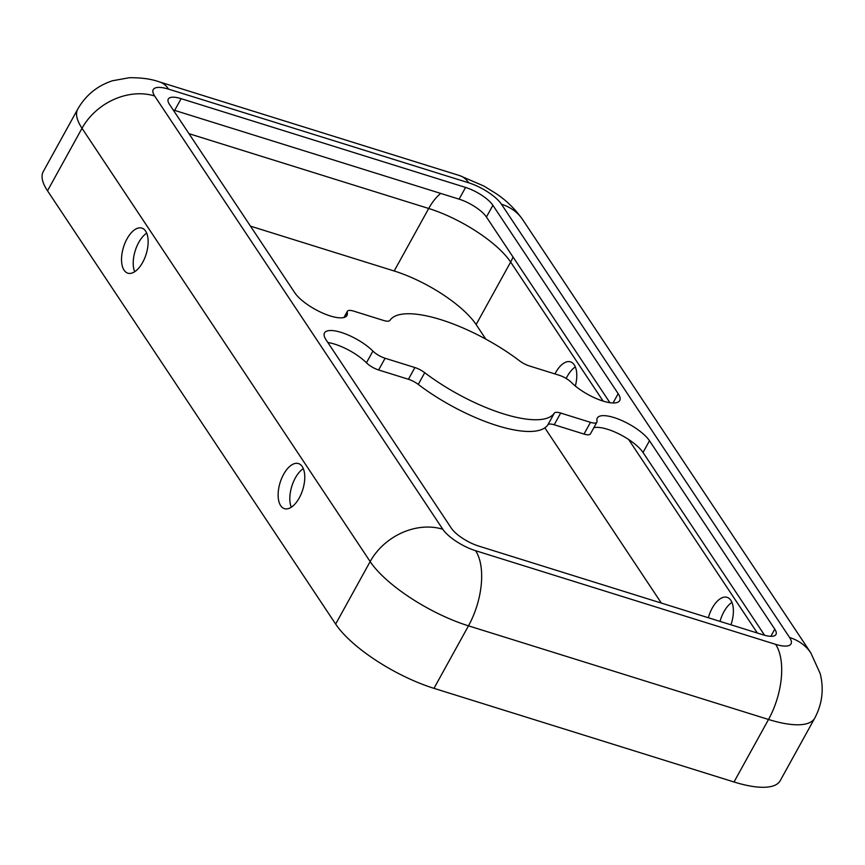 <?xml version="1.0" encoding="UTF-8"?>
<svg xmlns="http://www.w3.org/2000/svg" width="865" height="865" viewBox="0 0 865 865"><rect width="100%" height="100%" fill="white"/><g stroke="black" fill="none" stroke-linecap="round" stroke-linejoin="round"><path stroke-width="1.3" d="M146.715 233.161A23.604 11.861 -72.7 0 0 138.703 242.503A23.604 11.861 -72.7 0 0 134.67 271.751M142.671 262.398A23.604 11.861 107.3 0 1 127.815 273.167A23.604 11.861 107.3 0 1 127.014 238.859A23.604 11.861 107.3 0 1 141.882 228.101A23.604 11.861 107.3 0 1 142.671 262.398M566.186 378.492A23.604 11.861 107.3 0 1 567.332 376.264A23.604 11.861 107.3 0 1 575.333 366.922M554.941 373.94A23.604 11.861 107.3 0 1 555.644 372.62A23.604 11.861 107.3 0 1 570.5 361.862A23.604 11.861 107.3 0 1 575.344 386.028M303.312 468.635A23.604 11.861 -72.7 0 0 295.311 477.977A23.604 11.861 -72.7 0 0 291.267 507.225M299.279 497.883A23.604 11.861 107.3 0 1 284.412 508.642A23.604 11.861 107.3 0 1 283.612 474.334A23.604 11.861 107.3 0 1 298.479 463.575A23.604 11.861 107.3 0 1 299.279 497.883M720.026 621.384A23.604 11.861 107.3 0 1 723.929 611.739A23.604 11.861 107.3 0 1 731.941 602.397M708.338 617.74A23.604 11.861 107.3 0 1 712.241 608.095A23.604 11.861 107.3 0 1 727.108 597.337A23.604 11.861 107.3 0 1 730.936 624.79M596.893 422.163A11.807 3.849 -151.1 0 1 590.481 422.347L560.682 413.048A11.807 3.849 28.9 0 0 554.324 413.135A94.415 30.805 -151.1 0 1 503.441 413.848A94.415 30.805 -151.1 0 1 424.726 372.696A11.807 3.849 28.9 0 0 414.886 367.549L385.098 358.251A11.807 3.849 -151.1 0 1 372.912 351.082A30.686 10.012 28.9 0 0 344.843 333.674A30.686 10.012 28.9 0 0 324.537 332.906A30.686 10.012 28.9 0 0 326.073 339.837L451.357 528.212A23.604 7.699 28.9 0 0 478.669 546.064L763.125 634.834A23.604 7.699 28.9 0 0 775.959 634.467A23.604 7.699 28.9 0 0 774.78 629.147L649.496 440.761A30.686 10.012 28.9 0 0 621.384 420.336A30.686 10.012 28.9 0 0 597.304 418.033A30.686 10.012 28.9 0 0 597.012 421.017A11.807 3.849 -151.1 0 1 596.893 422.163L590.427 433.884A11.807 3.849 -151.1 0 1 584.005 434.068L554.216 424.769A11.807 3.849 28.9 0 0 547.859 424.856A94.415 30.805 -151.1 0 1 496.975 425.569A94.415 30.805 -151.1 0 1 418.26 384.417A11.807 3.849 28.9 0 0 408.421 379.27L378.621 369.971A11.807 3.849 -151.1 0 1 366.436 362.803A30.686 10.012 28.9 0 0 327.867 342.518M330.268 315.941A30.686 10.012 28.9 0 0 346.952 315.466A30.686 10.012 28.9 0 0 347.243 312.481A11.807 3.849 -151.1 0 1 347.352 311.335A11.807 3.849 -151.1 0 1 353.774 311.151L383.563 320.45A11.807 3.849 28.9 0 0 389.931 320.364A94.415 30.805 -151.1 0 1 519.519 360.802A11.807 3.849 28.9 0 0 529.358 365.949L559.158 375.248A11.807 3.849 -151.1 0 1 571.343 382.417A30.686 10.012 28.9 0 0 603.024 401.068A30.686 10.012 28.9 0 0 619.708 400.592A30.686 10.012 28.9 0 0 618.172 393.661L492.888 205.286A23.604 7.699 28.9 0 0 465.575 187.435L181.131 98.664A23.604 7.699 28.9 0 0 168.297 99.032A23.604 7.699 28.9 0 0 169.475 104.351L294.76 292.738A30.686 10.012 28.9 0 0 330.268 315.941M764.584 635.267L643.019 452.482A30.686 10.012 28.9 0 0 619.394 434.154A30.686 10.012 28.9 0 0 593.833 427.71M609.912 402.701L486.422 217.007A23.604 7.699 28.9 0 0 459.11 199.155L174.654 110.385A23.604 7.699 28.9 0 0 173.195 109.952M154.651 95.993A56.647 45.358 146.4 0 0 82.013 128.29A84.975 27.723 28.9 0 1 77.753 109.109L43.25 171.616A84.975 27.723 28.9 0 0 47.51 190.797L335.652 624.076A84.975 27.723 28.9 0 0 433.981 688.345L734.017 781.982A84.975 27.723 28.9 0 0 780.219 780.663L814.733 718.155C822.247 703.969 824.075 689.124 820.204 673.63L810.883 653.01L522.741 219.732A56.647 45.358 -33.6 0 0 501.451 204.227A28.329 9.245 28.9 0 0 468.679 182.796L168.632 89.16A28.329 9.245 28.9 0 0 154.651 95.993L442.804 529.272A28.329 9.245 28.9 0 0 475.577 550.702L775.613 644.338A28.329 9.245 28.9 0 0 789.594 637.505L501.451 204.227M485.816 339.123L476.128 324.559A70.811 23.106 28.9 0 0 394.191 270.994L250.472 226.143M661.357 603.078L544.831 427.851M418.26 384.417L424.726 372.696M344.584 317.314L347.243 312.481M613.026 402.982L618.172 393.661M174.654 110.385L181.131 98.664M459.11 199.155L465.575 187.435M486.422 217.007L492.888 205.286M770.823 636.305L774.78 629.147M366.436 362.803L372.912 351.082M378.621 369.971L385.098 358.251M408.421 379.27L414.886 367.549M547.859 424.856L554.324 413.135M554.216 424.769L560.682 413.048M584.005 434.068L590.481 422.347M643.019 452.482L649.496 440.761M440.707 193.414A42.493 21.344 -72.7 0 0 428.705 208.487L394.191 270.994M513.021 257.002A42.493 34.027 -33.6 0 1 510.642 262.052A70.811 23.106 28.9 0 0 428.705 208.487L188.97 133.675M603.11 401.09L510.642 262.052L476.128 324.559M757.362 633.039L628.65 439.507M775.613 644.338A56.647 28.459 107.3 0 1 768.52 719.475A84.975 27.723 28.9 0 0 814.733 718.155M475.577 550.702A56.647 28.459 107.3 0 1 468.484 625.838L768.52 719.475L734.017 781.982M789.594 637.505A56.647 45.358 -33.6 0 1 810.883 653.01M442.804 529.272A56.647 45.358 146.4 0 0 370.155 561.569A84.975 27.723 28.9 0 0 468.484 625.838L433.981 688.345M47.51 190.797L82.013 128.29L370.155 561.569L335.652 624.076M168.632 89.16A56.647 28.459 -72.7 0 0 159.636 81.97C151.397 78.996 141.298 77.58 129.361 77.72L112.515 80.748C97.345 85.732 85.754 95.182 77.753 109.109M468.679 182.796A56.647 28.459 -72.7 0 0 459.672 175.606L159.636 81.97M343.946 317.509L347.352 311.335M459.672 175.606L483.924 186.062L495.894 193.457C506.285 200.312 515.237 209.071 522.741 219.732"/></g></svg>

